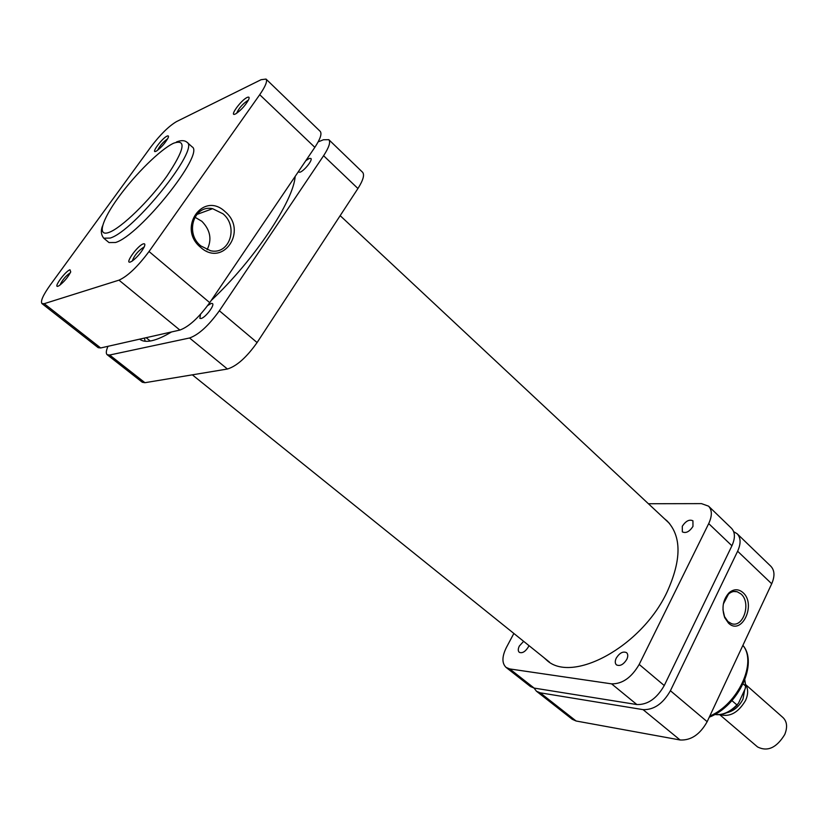 <?xml version="1.0" encoding="UTF-8"?>
<svg xmlns="http://www.w3.org/2000/svg" width="828" height="828" viewBox="0 0 828 828"><rect width="100%" height="100%" fill="white"/><g stroke="black" fill="none" stroke-linecap="round" stroke-linejoin="round"><path stroke-width="1.24" d="M692.529 627.138L700.457 610.764M235.431 113.964C228.6 117.41 240.793 100.25 247.148 97.456C249.187 96.555 249.642 97.373 248.514 99.909C245.398 105.353 241.321 109.886 236.27 113.508L235.431 113.964M248.307 100.323L247.644 100.571C242.397 104.183 238.733 108.416 236.663 113.26M130.431 262C124.128 264.401 137.489 245.606 143.265 243.898C144.993 243.37 145.304 244.405 144.196 246.992C141.226 252.55 137.22 257.239 132.19 261.068L130.431 262M143.813 247.127C138.152 250.832 134.291 255.479 132.221 261.058M156.037 151.245C150.396 154.112 161.843 138.379 167.018 136.123C168.488 135.471 168.85 136.051 168.094 137.872C165.207 143.058 161.388 147.415 156.627 150.934L156.037 151.245M167.577 138.897L167.484 138.938C163.168 141.94 159.866 145.728 157.579 150.292M58.053 286.209C52.899 288.196 65.329 271.118 69.987 269.773L70.732 271.926C67.927 277.276 64.108 281.83 59.274 285.577L58.053 286.209M70.359 272.722C65.754 275.9 62.297 280.009 60.009 285.06M200.583 247.313C176.809 228.073 203.233 190.585 225.175 211.73C248.152 230.691 223.022 267.806 200.583 247.313M222.991 213.8L212.61 208.687C193.928 204.475 184.675 233.206 200.79 245.895L210.56 250.739C229.459 255.252 238.919 226.727 222.991 213.8M207.093 249.735C212.134 239.592 210.395 230.112 201.877 221.304L194.87 217.174M115.506 242.5C139.694 235.628 205.416 153.108 192.055 146.815L186.983 142.24C200.179 148.357 134.239 231.022 110.196 238.071L103.748 238.205L109.006 242.573L115.506 242.5M259.723 94.702C265.488 86.329 267.589 81.123 266.026 79.074L320.208 131.362C322.092 133.712 320.301 139.032 314.837 147.343L259.723 94.702L149.03 251.515L209.732 302.655L314.837 147.343M209.732 302.655C198.865 317.631 188.919 326.76 179.883 330.061L118.984 280.154L44.215 303.679L100.664 347.967L179.883 330.061M100.664 347.967L98.201 347.677L41.969 303.597L44.215 303.679M266.026 79.074L261.099 79.695L176.447 121.633C168.777 126.187 160.29 134.56 150.996 146.763L50.156 285.153C43.056 295.151 40.324 301.299 41.969 303.597M118.984 280.154C127.647 276.262 137.665 266.719 149.03 251.515M742.995 592.61C756.626 604.233 741.722 636.08 728.495 623.142L724.728 617.698C721.447 607.959 722.906 599.638 729.095 592.734C733.836 588.832 738.472 588.78 742.995 592.61M722.958 609.708L724.541 616.632L727.936 621.549L731.6 623.681C743.461 628.048 751.431 602.67 741.029 593.986L737.158 591.73C734.105 590.923 731.207 591.72 728.485 594.121L723.341 603.995M534.039 688.068L536.44 691.214L540.166 692.808L643.066 709.637C653.903 709.989 663.011 703.686 670.411 690.728L707.164 721.685L771.706 583.781L737.624 551.231L670.411 690.728M737.624 551.231C741.039 543.603 740.874 537.776 737.148 533.75L733.68 531.669M707.164 721.685C700.012 734.457 690.997 740.563 680.098 739.984L576.102 721.002L572.303 719.325L536.44 691.214M737.148 533.75L770.858 566.28C774.687 570.399 774.967 576.236 771.706 583.781M719.749 714.719L757.579 746.959C767.546 751.959 776.602 747.808 784.737 734.529C787.656 727.284 787.086 721.643 783.04 717.607L745.78 684.715M744.724 689.745L742.985 699.132C739.187 706.512 733.794 711.045 726.808 712.742M745.79 685.108C748.315 689.165 748.253 694.247 745.614 700.364C738.421 712.535 729.934 717.307 720.143 714.678M714.916 714.419C722.316 715.433 729.644 712.266 736.889 704.928L731.931 700.633M743.12 683.887L745.604 686.081L744.796 679.964M736.889 704.928L738.504 703.231L745.169 688.782L745.604 686.081M523.638 641.327L519.353 646.006C517.945 648.893 517.914 650.994 519.26 652.298C522.209 653.53 525.211 651.802 528.254 647.113L528.926 645.571M616.26 658.105C614.873 661.117 614.935 663.383 616.446 664.874C619.986 666.468 623.432 664.646 626.775 659.409C628.152 656.407 628.09 654.161 626.589 652.671C623.049 651.067 619.603 652.878 616.26 658.105M682.293 526.246L682.344 531.876C685.915 533.532 689.455 531.7 692.974 526.411L692.932 520.802C689.351 519.146 685.812 520.957 682.293 526.246M664.325 518.628L667.089 520.915C681.682 536.13 681.651 559.863 667.016 592.123C641.358 646.999 571.62 684.228 546.48 659.968L543.82 657.556M731.921 545.776L708.706 523.606C712.246 515.916 712.194 510.11 708.561 506.156L731.507 528.305C735.212 532.311 735.357 538.138 731.921 545.776L664.253 685.543C656.811 698.521 647.682 704.866 636.867 704.556L534.153 688.089L530.438 686.515L506.074 667.409L509.737 668.931L534.153 688.089M636.867 704.556L611.613 683.866L509.737 668.931M611.613 683.866C622.377 684.011 631.567 677.532 639.185 664.429L664.253 685.543M708.706 523.606L639.185 664.429M708.561 506.156L701.471 503.621L648.396 503.734M506.074 667.409C501.799 663.249 501.903 656.604 506.394 647.475L513.857 633.451M305.811 160.694L309.248 158.458L310.873 158.458C313.015 159.835 304.249 170.899 299.933 172.245L298.173 171.965M207.714 305.522L211.233 303.421L212.454 303.555C215.032 305.046 205.282 317.828 201.038 318.49L199.869 318.356L200.5 314.35M139.673 339.149L140.315 339.635C142.965 341.426 146.773 341.788 151.752 340.722C157.196 339.521 163.768 336.603 171.479 331.966M144.393 338.083L145.159 341.26M149.485 340.37L150.044 341.043M211.161 300.533C253.896 260.572 293.557 201.059 295.151 176.436M107.982 346.311C106.077 350.71 105.808 353.504 107.154 354.694L109.648 355.026L189.55 337.99C198.648 334.781 208.584 325.704 219.368 310.769L323.593 155.716C329.016 147.415 330.755 142.064 328.819 139.673L323.489 139.756L318.18 141.867M328.819 139.673L362.602 172.276C364.713 174.843 363.161 180.256 357.934 188.515L323.593 155.716M219.368 310.769L257.094 342.554L357.934 188.515M257.094 342.554C246.609 357.344 236.725 366.162 227.421 369.019L189.55 337.99M109.648 355.026L144.931 382.702L227.421 369.019M144.931 382.702L142.312 382.257L107.154 354.694M109.213 232.326C121.437 227.845 149.05 201.142 166.635 176.499C184.52 149.796 186.838 138.711 173.58 143.223C160.435 149.371 135.295 174.149 118.601 197.157C101.74 220.227 96.71 237.181 109.213 232.326M709.793 716.085C738.224 704.007 757.32 662.183 742.882 645.374M680.098 739.984L643.066 709.637M540.166 692.808L576.102 721.002M340.163 215.653L669.562 523.513M146.142 337.689L150.272 341.012M192.334 374.836L549.399 662.048M186.983 142.24C184.551 140.222 181.022 140.139 176.416 141.992M196.681 214.524L212.61 208.687M102.496 225.982C100.643 230.722 101.057 234.8 103.748 238.205M742.892 645.343C758.489 663.352 738.338 705.994 709.275 717.183M733.649 591.513L737.158 591.73M724.541 616.632L724.728 617.698M728.485 594.121L729.095 592.734M737.469 704.804C730.099 712.432 722.554 715.661 714.823 714.471M744.838 679.871L745.769 686.547"/></g></svg>
